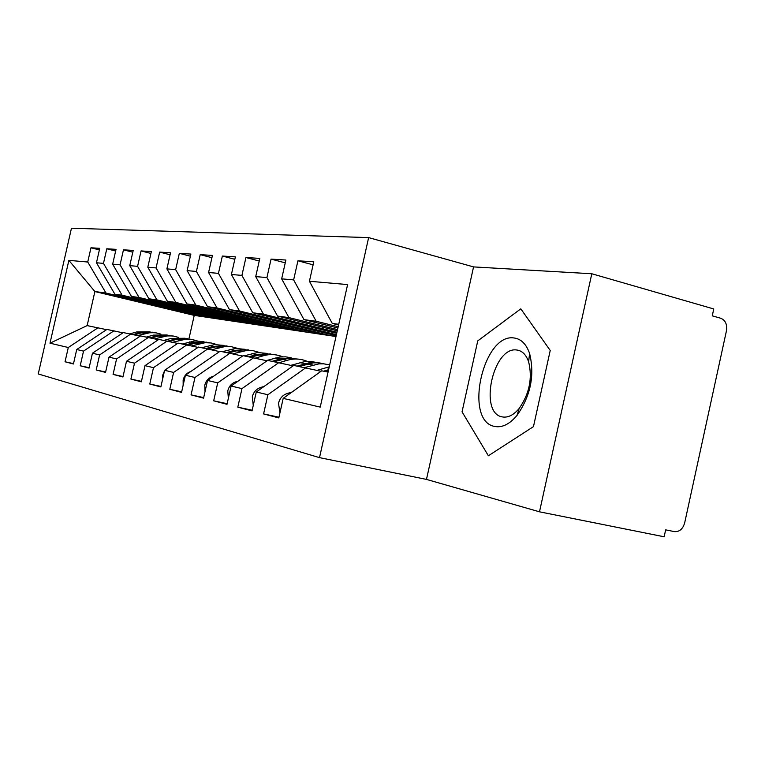 <?xml version="1.0" encoding="UTF-8"?>
<svg xmlns="http://www.w3.org/2000/svg" width="765" height="765" viewBox="0 0 765 765"><rect width="100%" height="100%" fill="white"/><g stroke="black" fill="none" stroke-linecap="round" stroke-linejoin="round"><path stroke-width="1.15" d="M591.804 273.755L713.755 308.955L712.263 315.83L720.764 318.259C725.43 320.258 727.333 324.436 726.454 330.786L684.665 522.925C682.82 529.084 679.377 531.981 674.338 531.608L665.655 529.849L664.144 536.781L539.497 511.814L591.804 273.755L473.564 266.909L368.634 237.599L71.461 228.219L38.25 373.97L319.512 457.633L368.634 237.599M278.976 417.212L263.59 413.922L278.814 417.92L283.193 398.364L320.229 407.123L347.606 284.58L309.423 281.262L313.784 261.793L297.929 260.798L293.645 279.894L281.663 278.852L285.89 260.033L271.068 259.106L266.918 277.571L255.72 276.605L259.813 258.398L245.938 257.528L241.912 275.4L231.403 274.492L235.381 256.858L222.357 256.046L218.455 273.363L208.587 272.503L212.441 255.414L200.201 254.649L196.404 271.451L187.119 270.638L190.868 254.066L179.335 253.339L175.644 269.643L166.894 268.888L170.538 252.785L159.656 252.096L156.07 267.941L147.798 267.224L151.346 251.58L141.066 250.93L137.576 266.335L129.754 265.656L133.206 250.432L123.471 249.82L120.067 264.814L112.656 264.174L116.022 249.352L106.794 248.778L103.476 263.38L96.457 262.768L99.737 248.329L90.978 247.784L99.374 249.906M263.59 413.922L267.893 394.74L256.275 391.986L293.731 365.431L321.023 371.283M252.182 410.231L237.81 407.152L252.029 410.882L256.275 391.986M237.81 407.152L241.979 388.61L231.107 386.038L267.607 360.392L293.129 365.861M227.138 403.7L213.684 400.812L227.004 404.312L231.107 386.038M213.684 400.812L217.719 382.873L207.535 380.463L243.107 355.668L267.033 360.793M203.681 397.59L191.059 394.874L203.557 398.154L207.535 380.463M191.059 394.874L194.979 377.489L185.417 375.223L220.11 351.24L242.582 356.041M181.668 391.843L169.801 389.289L181.544 392.378L185.417 375.223M169.801 389.289L173.607 372.431L164.609 370.298L198.46 347.061L219.603 351.584M160.956 386.44L149.787 384.03L160.851 386.937L164.609 370.298M149.787 384.03L153.488 367.669L144.996 365.66L178.054 343.131L197.992 347.387M141.448 381.353L130.911 379.077L141.343 381.821L144.996 365.66M130.911 379.077L134.506 363.174L126.493 361.281L158.785 339.411L177.604 343.437M123.041 376.543L113.077 374.391L122.936 376.982L126.493 361.281M113.077 374.391L116.576 358.938L109.003 357.14L140.559 335.902L158.365 339.698M105.627 372L96.199 369.964L105.541 372.412L109.003 357.14M96.199 369.964L99.613 354.922L92.441 353.22L123.289 332.574L140.158 336.17M89.151 367.697L80.21 365.766L89.065 368.089L92.441 353.22M80.21 365.766L83.538 351.116L76.73 349.509L106.918 329.419L122.916 332.823M73.526 363.624L65.044 361.778L73.44 363.987L76.73 349.509M65.044 361.778L68.286 347.511L50.002 343.179L68.869 260.368L87.736 262.012L90.978 247.784M216.791 318.747L114.903 294.229L122.094 295.194L224.881 319.952L194.234 315.381L94.879 291.541L87.143 325.603L106.555 329.658M96.457 262.768L114.903 294.229M103.476 263.38L122.094 295.194M68.286 347.511L98.111 327.716M87.143 325.603L50.002 343.179M235.448 321.53L131.484 296.457L139.058 297.48L243.959 322.792L224.881 319.952M112.656 264.174L131.484 296.457M120.067 264.814L139.058 297.48M83.538 351.116L114.014 330.786M255.08 324.456L148.955 298.809L156.949 299.88L264.04 325.794L243.959 322.792M129.754 265.656L148.955 298.809M137.576 266.335L156.949 299.88M99.613 354.922L130.777 334.018M275.763 327.535L167.401 301.286L175.854 302.424L285.221 328.95L264.04 325.794M147.798 267.224L167.401 301.286M156.07 267.941L175.854 302.424M116.576 358.938L148.458 337.422M297.595 330.796L186.909 303.906L195.85 305.111L307.587 332.287L285.221 328.95M166.894 268.888L186.909 303.906M175.644 269.643L195.85 305.111M134.506 363.174L167.124 341.027M320.669 334.238L207.564 306.679L217.05 307.951L331.235 335.816L307.587 332.287M187.119 270.638L207.564 306.679M196.404 271.451L217.05 307.951M153.488 367.669L186.889 344.833M336.179 335.701L229.481 309.624L239.541 310.982L336.409 334.688M208.587 272.503L229.481 309.624M218.455 273.363L239.541 310.982M173.607 372.431L207.822 348.869M336.705 333.339L252.756 312.751L263.476 314.195L336.954 332.24M231.403 274.492L252.756 312.751M241.912 275.4L263.476 314.195M194.979 377.489L230.055 353.153M337.279 330.786L277.552 316.079L288.969 317.618L337.547 329.591M255.72 276.605L277.552 316.079M266.918 277.571L288.969 317.618M217.719 382.873L253.693 357.714M337.901 328.013L303.992 319.636L316.194 321.271L338.187 326.722M281.663 278.852L303.992 319.636M293.645 279.894L316.194 321.271M241.979 388.61L278.89 362.562M338.57 325.001L332.268 323.432L338.732 324.303M309.423 281.262L332.268 323.432M267.893 394.74L305.799 367.755M473.564 266.909L426.478 479.406L539.497 511.814M426.478 479.406L319.512 457.633M462.05 411.838L488.376 455.768L533.463 426.631L550.226 350.466L520.802 308.84L477.752 340.884L462.05 411.838L477.752 340.884L520.802 308.84L550.226 350.466L533.463 426.631L488.376 455.768L462.05 411.838M194.234 315.381L188.926 338.885M206.751 317.245L105.981 293.033L94.879 291.541L68.869 260.368M283.193 398.364L321.673 370.815L328.061 372.048M335.998 336.524L331.235 335.816M87.736 262.012L105.981 293.033M297.929 260.798L313.105 264.824M271.068 259.106L285.259 262.844M245.938 257.528L259.22 261.008M222.357 256.046L234.826 259.297M200.201 254.649L211.924 257.69M179.335 253.339L190.389 256.189M159.656 252.096L170.088 254.783M141.066 250.93L150.925 253.454M123.471 249.82L132.804 252.201M106.794 248.778L115.649 251.025M279.942 412.899L278.508 403.232C279.789 398.345 282.62 395.123 287.009 393.573L292.048 392.024M253.263 405.383L252.297 396.825C253.54 392.11 256.304 389.003 260.569 387.501L264.116 386.43M317.064 370.365L329.227 366.827M328.587 369.696L323.662 371.197M328.328 370.862L325.852 371.618M228.353 398.297L227.769 390.839C228.974 386.268 231.661 383.265 235.83 381.831L238.049 381.161M320.286 363.04L314.97 362.371L309.576 362.677L297.155 366.091M290.863 365.335L304.652 361.606L310.638 361.424L316.481 362.457M324.092 363.863L318.202 362.811L313.373 362.859L299.211 366.483M304.671 367.535L318.89 363.882L323.738 363.834L329.658 364.886M205.03 391.603L204.771 385.225C205.938 380.798 208.558 377.891 212.613 376.495L213.665 376.189M294.831 358.364L280.229 358.928L272.273 361.29M266.258 360.611L279.77 356.997L285.575 356.825L291.255 357.81M298.407 359.129L288.003 358.173L274.214 361.663M279.301 362.658L287.344 360.267C293.425 358.508 299.383 358.613 305.206 360.583L307.262 361.376M183.16 385.225L183.141 379.947C184.279 375.653 186.832 372.832 190.801 371.494L190.801 371.494M270.887 353.956L256.648 354.501L248.883 356.786M244.14 355.868L257.48 352.541L267.521 353.44M274.262 354.673L264.135 353.765L250.7 357.131M255.386 358.097L263.342 355.763C269.28 354.061 275.104 354.166 280.812 356.088L282.591 356.767M494.84 426.478C502.261 427.845 509.653 424.145 517.025 415.385C530.681 395.792 534.869 375.137 529.581 353.43C526.32 344.183 521.252 339.048 514.357 338.025C483.04 332.306 463.303 421.486 494.84 426.478M502.385 416.915L503.274 417.059C508.668 417.556 513.975 414.687 519.177 408.443C529.447 393.707 532.603 378.168 528.634 361.826C526.186 354.826 522.352 350.906 517.14 350.064L516.891 350.026C493.081 345.895 478.402 413.463 502.385 416.915M162.61 379.115L162.782 374.974L164.408 371.159M248.319 349.815L234.425 350.332L226.842 352.531M222.366 351.671L235.371 348.457L245.144 349.318M165.699 369.543L169.199 367.152M251.503 350.485L241.654 349.615L228.553 352.866M232.876 353.803L246.885 350.418L253.052 350.676L259.354 352.435M143.313 373.11L144.556 367.611M227.014 345.895L213.454 346.392L206.034 348.524M201.807 347.712L214.506 344.594L224.011 345.426M230.016 346.526L220.435 345.694L207.65 348.83M211.647 349.748L225.426 346.449L231.451 346.708L237.446 348.343M125.317 366.473L125.603 365.24M206.866 342.194L193.621 342.663L186.364 344.728M182.366 343.963L194.759 340.951L204.026 341.745M209.706 342.787L200.373 341.984L187.827 345.044M191.585 345.914L205.144 342.701L211.044 342.959L216.734 344.489M187.788 338.685L174.85 339.134L167.698 341.152M163.959 340.415L171.025 338.417L185.092 338.254M190.475 339.249L176.313 339.411L169.046 341.467M172.613 342.28L185.943 339.153L191.719 339.411L197.141 340.846M169.687 335.357L157.035 335.787L149.969 337.767M146.488 337.049L153.411 335.108L167.133 334.946M172.249 335.892L158.431 336.055L151.24 338.063M154.626 338.838L167.745 335.787L173.397 336.045L178.561 337.394M152.503 332.201L140.129 332.612L133.129 334.554M129.907 333.846L136.686 331.962L150.074 331.809M154.932 332.699L141.448 332.861L134.344 334.841M137.557 335.577L150.466 332.593L156.003 332.842L160.937 334.123M289.18 394.071L287.009 393.573M328.95 368.08L326.253 367.573M262.099 387.855L260.569 387.501M305.302 363.643L299.899 362.629M236.787 382.051L235.83 381.831M312.866 365.058L307.367 364.035M280.229 358.928L275.161 357.982M287.344 360.267L282.18 359.301M256.648 354.501L251.876 353.602M263.342 355.763L258.484 354.845M234.425 350.332L229.921 349.481M240.736 351.518L236.156 350.657M213.454 346.392L209.199 345.589M219.412 347.511L215.089 346.698M193.621 342.663L189.596 341.907M199.263 343.724L195.171 342.95M174.85 339.134L171.025 338.417M180.186 340.138L176.313 339.411M157.035 335.787L153.411 335.108M162.104 336.743L158.431 336.055M140.129 332.612L136.686 331.962M144.948 333.521L141.448 332.861M528.634 361.826L529.581 353.43M519.177 408.443L517.025 415.385M519.76 350.762L516.891 350.026"/></g></svg>
